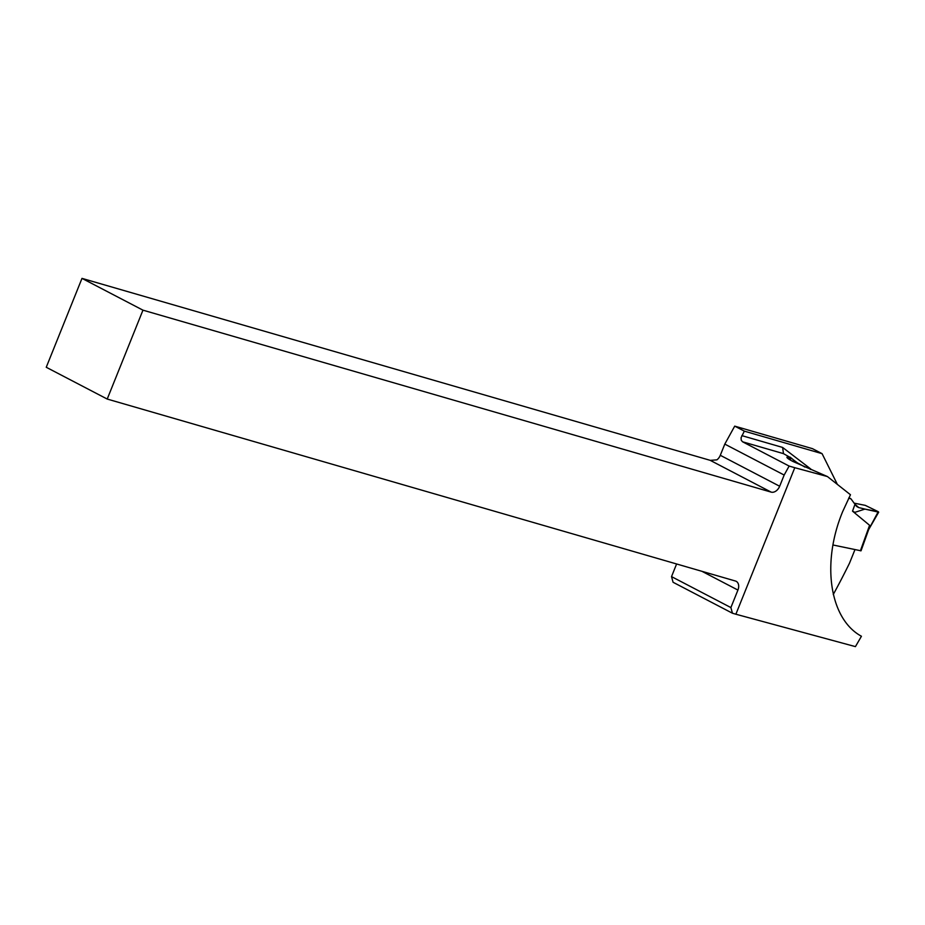 <?xml version="1.0" encoding="UTF-8"?>
<svg xmlns="http://www.w3.org/2000/svg" width="925" height="925" viewBox="0 0 925 925"><rect width="100%" height="100%" fill="white"/><g stroke="black" fill="none" stroke-linecap="round" stroke-linejoin="round"><path stroke-width="1.39" d="M869.003 528.637L861.025 550.814L832.951 544.975M878.264 511.687L865.268 505.362L854.122 503.142L865.268 505.362L878.264 511.687L864.933 509.097L878.068 512.045L868.355 530.141L869.581 525.284L860.4 550.803M868.644 529.62L878.692 512.173M850.919 498.783L848.653 498.297L850.919 498.783L854.989 504.31L852.526 511.155L854.908 512.334L864.933 509.097A83.898 11.458 -160.2 0 0 858.77 507.594L856.18 505.917L850.919 498.783L848.93 497.743M852.526 511.155L869.581 525.284M789.129 466.061L784.169 475.045L779.659 486.249A8.082 5.666 -62.5 0 1 771.173 492.123L142.959 310.164L107.219 399.057L735.433 581.016A8.082 5.666 -62.5 0 1 736.173 581.305A8.082 5.666 -62.5 0 1 737.93 590.069L730.889 607.575L732.45 613.229L735.884 614.223L794.783 467.703L789.129 466.061L742.555 441.792L783.487 453.643L791.291 458.048A24.767 2.151 -147.6 0 0 797.616 463.009M794.783 467.703L827.424 476.548L792.922 461.459C788.667 459.228 786.678 457.783 786.944 457.147L790.389 457.239M827.424 476.548L850.468 494.748L842.617 511.71C821.215 563.429 829.621 619.056 861.441 636.25L855.428 646.621L735.884 614.223M810.254 469.322L810.843 469.067A113.22 79.261 117.5 0 0 810.612 469.472M810.843 469.067L782.619 447.446L783.487 453.643M837.368 484.399L822.082 453.666L744.324 431.142L741.075 437.745L741.237 440.219L742.555 441.792M732.45 613.229L673.076 582.276L671.527 576.622L676.603 563.972M107.219 399.057L46.25 367.271L81.99 278.379L710.203 460.338A8.082 5.666 117.5 0 0 710.331 460.373L716.933 459.841A8.082 5.666 117.5 0 0 720.298 455.297L724.795 444.104L734.716 426.136L812.485 448.66L822.082 453.666M833.275 594.486A555.983 389.217 117.5 0 0 849.555 563.071L854.954 549.647M671.527 576.622L730.889 607.575M81.99 278.379L142.959 310.164M724.795 444.104L784.169 475.045M744.324 431.142L734.716 426.136M792.297 461.136L792.632 461.066A20.223 1.758 32.4 0 1 804.923 467.09M854.989 504.31L858.77 507.594A83.898 11.458 -160.2 0 1 864.933 509.097M858.77 507.594L856.735 506.53M782.619 447.446L741.838 435.629M701.948 571.315L737.93 590.069M779.659 486.249L720.298 455.297M710.203 460.338L771.173 492.123M788.921 459.182L790.181 457.204M791.291 458.048L790.112 459.91"/></g></svg>
